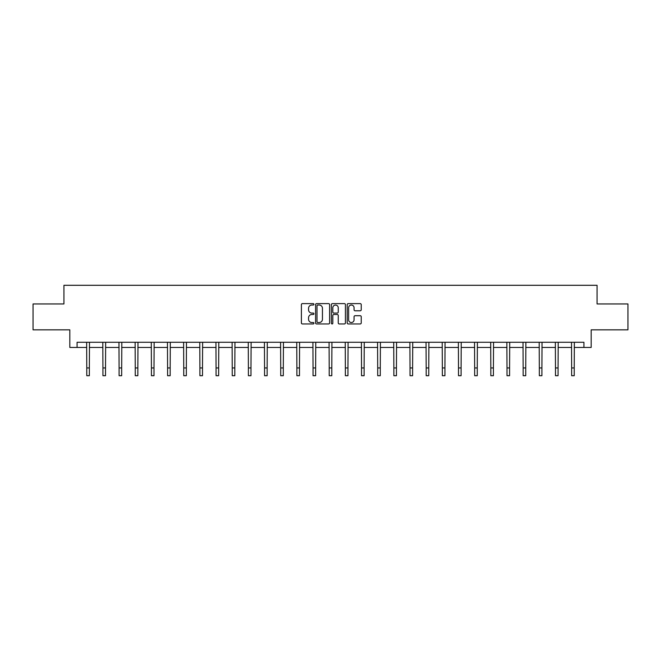 <?xml version="1.0" encoding="UTF-8"?>
<svg xmlns="http://www.w3.org/2000/svg" width="661" height="661" viewBox="0 0 661 661"><rect width="100%" height="100%" fill="white"/><g stroke="black" fill="none" stroke-linecap="round" stroke-linejoin="round"><path stroke-width="0.99" d="M313.925 304.324A0.711 0.711 0 0 0 313.215 303.614L302.408 303.614A1.016 1.016 0 0 0 301.391 304.63L301.391 322.94A1.016 1.016 0 0 0 302.408 323.956L313.215 323.956A0.711 0.711 0 0 0 313.925 323.237A0.711 0.711 0 0 0 313.215 322.527L311.81 322.527A3.255 3.255 0 0 1 308.563 319.271L308.563 317.751A3.255 3.255 0 0 1 311.81 314.496L313.215 314.496A0.711 0.711 0 0 0 313.925 313.785A0.711 0.711 0 0 0 313.215 313.074L311.81 313.074A3.255 3.255 0 0 1 308.563 309.819L308.563 308.29A3.255 3.255 0 0 1 311.81 305.035L313.215 305.035A0.711 0.711 0 0 0 313.925 304.324M360.22 310.786A1.016 1.016 0 0 0 361.237 309.769L361.237 304.63A1.016 1.016 0 0 0 360.22 303.614L348.223 303.614A1.016 1.016 0 0 0 347.207 304.63L347.207 322.94A1.016 1.016 0 0 0 348.223 323.956L360.22 323.956A1.016 1.016 0 0 0 361.237 322.94L361.237 316.735A1.016 1.016 0 0 0 360.22 315.718L355.081 315.718A1.016 1.016 0 0 0 354.065 316.735L354.065 319.808A2.718 2.718 0 0 1 351.346 322.527A2.718 2.718 0 0 1 348.628 319.808L348.628 307.762A2.718 2.718 0 0 1 351.346 305.035A2.718 2.718 0 0 1 354.065 307.762L354.065 309.769A1.016 1.016 0 0 0 355.081 310.786L360.22 310.786M77.081 347.455L77.081 342.274L583.919 342.274L583.919 347.455L591.174 347.455L591.174 329.839L627.95 329.839L627.95 303.944L597.073 303.944L597.073 285.296L63.927 285.296L63.927 303.944L33.05 303.944L33.05 329.839L69.826 329.839L69.826 347.455L86.773 347.455M329.608 304.63A1.016 1.016 0 0 0 328.591 303.614L316.594 303.614A1.016 1.016 0 0 0 315.578 304.63L315.578 322.94A1.016 1.016 0 0 0 316.594 323.956L328.591 323.956A1.016 1.016 0 0 0 329.608 322.94L329.608 304.63M332.409 303.614L344.406 303.614A1.016 1.016 0 0 1 345.422 304.63L345.422 322.94A1.016 1.016 0 0 1 344.406 323.956L339.275 323.956A1.016 1.016 0 0 1 338.25 322.94L338.25 315.512A1.016 1.016 0 0 0 337.234 314.496L333.83 314.496A1.016 1.016 0 0 0 332.814 315.512L332.814 323.237A0.711 0.711 0 0 1 332.103 323.956A0.711 0.711 0 0 1 331.392 323.237L331.392 304.63A1.016 1.016 0 0 1 332.409 303.614M89.359 347.455L102.934 347.455M105.52 347.455L119.096 347.455M121.682 347.455L135.257 347.455M137.843 347.455L151.419 347.455M154.005 347.455L167.58 347.455M170.174 347.455L183.741 347.455M186.336 347.455L199.903 347.455M202.497 347.455L216.064 347.455M218.659 347.455L232.234 347.455M234.82 347.455L248.396 347.455M250.982 347.455L264.557 347.455M267.143 347.455L280.718 347.455M283.305 347.455L296.88 347.455M299.474 347.455L313.041 347.455M315.636 347.455L329.203 347.455M331.797 347.455L345.364 347.455M347.959 347.455L361.526 347.455M364.12 347.455L377.695 347.455M380.282 347.455L393.857 347.455M396.443 347.455L410.018 347.455M412.604 347.455L426.18 347.455M428.766 347.455L442.341 347.455M444.936 347.455L458.503 347.455M461.097 347.455L474.664 347.455M477.259 347.455L490.826 347.455M493.42 347.455L506.995 347.455M509.581 347.455L523.157 347.455M525.743 347.455L539.318 347.455M541.904 347.455L555.48 347.455M558.066 347.455L571.641 347.455M574.227 347.455L583.919 347.455M317.71 305.035A0.711 0.711 0 0 0 316.999 305.746L316.999 321.816A0.711 0.711 0 0 0 317.71 322.527L319.189 322.527A3.255 3.255 0 0 0 322.444 319.271L322.444 308.29A3.255 3.255 0 0 0 319.189 305.035L317.71 305.035M338.25 307.811A2.718 2.718 0 0 0 335.532 305.085A2.718 2.718 0 0 0 332.814 307.811L332.814 312.058A1.016 1.016 0 0 0 333.83 313.074L337.234 313.074A1.016 1.016 0 0 0 338.25 312.058L338.25 307.811M86.641 342.274L86.773 367.937L89.359 367.937L89.491 342.274M86.773 367.937L86.773 375.704L89.359 375.704L89.359 367.937M102.802 342.274L102.934 367.937L105.52 367.937L105.653 342.274M102.934 367.937L102.934 375.704L105.52 375.704L105.52 367.937M118.963 342.274L119.096 367.937L121.682 367.937L121.814 342.274M119.096 367.937L119.096 375.704L121.682 375.704L121.682 367.937M135.125 342.274L135.257 367.937L137.843 367.937L137.975 342.274M135.257 367.937L135.257 375.704L137.843 375.704L137.843 367.937M151.286 342.274L151.419 367.937L154.005 367.937L154.137 342.274M151.419 367.937L151.419 375.704L154.005 375.704L154.005 367.937M167.448 342.274L167.58 367.937L170.174 367.937L170.307 342.274M167.58 367.937L167.58 375.704L170.174 375.704L170.174 367.937M183.609 342.274L183.741 367.937L186.336 367.937L186.468 342.274M183.741 367.937L183.741 375.704L186.336 375.704L186.336 367.937M199.771 342.274L199.903 367.937L202.497 367.937L202.63 342.274M199.903 367.937L199.903 375.704L202.497 375.704L202.497 367.937M215.94 342.274L216.064 367.937L218.659 367.937L218.791 342.274M216.064 367.937L216.064 375.704L218.659 375.704L218.659 367.937M232.102 342.274L232.234 367.937L234.82 367.937L234.952 342.274M232.234 367.937L232.234 375.704L234.82 375.704L234.82 367.937M248.263 342.274L248.396 367.937L250.982 367.937L251.114 342.274M248.396 367.937L248.396 375.704L250.982 375.704L250.982 367.937M264.425 342.274L264.557 367.937L267.143 367.937L267.275 342.274M264.557 367.937L264.557 375.704L267.143 375.704L267.143 367.937M280.586 342.274L280.718 367.937L283.305 367.937L283.437 342.274M280.718 367.937L280.718 375.704L283.305 375.704L283.305 367.937M296.748 342.274L296.88 367.937L299.474 367.937L299.598 342.274M296.88 367.937L296.88 375.704L299.474 375.704L299.474 367.937M312.909 342.274L313.041 367.937L315.636 367.937L315.768 342.274M313.041 367.937L313.041 375.704L315.636 375.704L315.636 367.937M329.071 342.274L329.203 367.937L331.797 367.937L331.929 342.274M329.203 367.937L329.203 375.704L331.797 375.704L331.797 367.937M345.232 342.274L345.364 367.937L347.959 367.937L348.091 342.274M345.364 367.937L345.364 375.704L347.959 375.704L347.959 367.937M361.402 342.274L361.526 367.937L364.12 367.937L364.252 342.274M361.526 367.937L361.526 375.704L364.12 375.704L364.12 367.937M377.563 342.274L377.695 367.937L380.282 367.937L380.414 342.274M377.695 367.937L377.695 375.704L380.282 375.704L380.282 367.937M393.725 342.274L393.857 367.937L396.443 367.937L396.575 342.274M393.857 367.937L393.857 375.704L396.443 375.704L396.443 367.937M409.886 342.274L410.018 367.937L412.604 367.937L412.737 342.274M410.018 367.937L410.018 375.704L412.604 375.704L412.604 367.937M426.048 342.274L426.18 367.937L428.766 367.937L428.898 342.274M426.18 367.937L426.18 375.704L428.766 375.704L428.766 367.937M442.209 342.274L442.341 367.937L444.936 367.937L445.06 342.274M442.341 367.937L442.341 375.704L444.936 375.704L444.936 367.937M458.37 342.274L458.503 367.937L461.097 367.937L461.229 342.274M458.503 367.937L458.503 375.704L461.097 375.704L461.097 367.937M474.532 342.274L474.664 367.937L477.259 367.937L477.391 342.274M474.664 367.937L474.664 375.704L477.259 375.704L477.259 367.937M490.693 342.274L490.826 367.937L493.42 367.937L493.552 342.274M490.826 367.937L490.826 375.704L493.42 375.704L493.42 367.937M506.863 342.274L506.995 367.937L509.581 367.937L509.714 342.274M506.995 367.937L506.995 375.704L509.581 375.704L509.581 367.937M523.025 342.274L523.157 367.937L525.743 367.937L525.875 342.274M523.157 367.937L523.157 375.704L525.743 375.704L525.743 367.937M539.186 342.274L539.318 367.937L541.904 367.937L542.037 342.274M539.318 367.937L539.318 375.704L541.904 375.704L541.904 367.937M555.347 342.274L555.48 367.937L558.066 367.937L558.198 342.274M555.48 367.937L555.48 375.704L558.066 375.704L558.066 367.937M571.509 342.274L571.641 367.937L574.227 367.937L574.359 342.274M571.641 367.937L571.641 375.704L574.227 375.704L574.227 367.937"/></g></svg>

